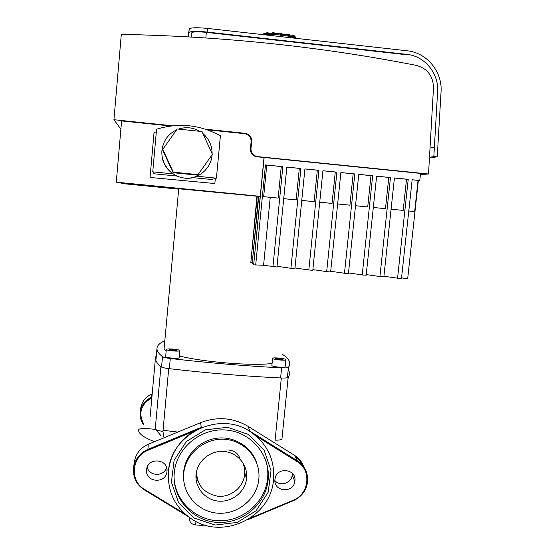 <?xml version="1.0" encoding="UTF-8"?>
<svg xmlns="http://www.w3.org/2000/svg" width="555" height="555" viewBox="0 0 555 555"><rect width="100%" height="100%" fill="white"/><g stroke="black" fill="none" stroke-linecap="round" stroke-linejoin="round"><path stroke-width="0.83" d="M273.872 32.634L275.225 33.453L273.684 32.551L272.991 33.688L273.962 32.905M280.407 36.595L280.559 33.834L274.219 33.376L273.761 33.64L273.393 35.811M267.42 32.71L269.973 33.314L267.35 32.696L266.303 33.224L266.116 33.848L266.587 33.883L267.489 32.8L265.914 33.272L266.872 32.731M268.044 33.48L267.017 33.98L266.768 35.069M265.498 34.306L263.896 34.743M290.778 35.874L293.768 35.666M286.456 34.91L288.517 34.25M294.046 38.122L294.004 37.046L292.027 36.248M288.44 37.497L288.454 35.305L287.899 34.91L282.058 34.001M205.815 37.941L206.328 32.377C197.642 31.545 192.772 31.691 191.732 32.828L191.066 37.018M206.328 32.377L406.746 54.772M434.177 147.491L430.069 147.061M256.875 156.822L257.464 156.593C253.149 155.712 250.985 153.048 250.978 148.601L250.43 148.879C250.444 153.298 252.594 155.948 256.875 156.822L264.138 157.502L253.684 264.853L263.576 265.262L276.952 267.01L286.852 167.083L300.907 168.505L290.917 268.301L294.906 268.669L304.917 168.907L318.931 170.323L308.83 269.959L312.798 270.327L322.927 170.732L336.899 172.14L326.68 271.61L330.641 271.978L340.881 172.543L354.811 173.951L344.482 273.261L348.429 273.629L358.78 174.353L372.669 175.762L362.228 274.905L366.161 275.273L376.63 176.157L390.47 177.558L379.918 276.543L383.845 276.91L394.425 177.961L408.223 179.355L397.56 278.18L401.473 278.541L412.164 179.751L419.76 180.521L418.338 180.583L407.675 278.756L401.542 277.888M257.464 156.593L428.515 173.999L433.483 88.065C433.261 76.125 427.544 68.57 416.333 65.393C321.192 46.675 222.853 36.339 121.302 34.382L113.935 119.707L120.879 129.218M207.292 129.815L244.665 133.686C248.959 134.574 251.117 137.231 251.124 141.657L251.679 141.331C251.665 136.877 249.5 134.199 245.171 133.304L205.447 129.19M172.57 125.784L113.935 119.707M251.679 141.331L250.978 148.601M428.515 173.999L420.406 174.547M383.914 276.244L397.56 278.18M391.074 209.256L403.166 210.407L406.524 179.23L408.223 179.355M408.778 210.997L414.668 211.538L408.785 210.955M373.321 207.508L385.468 208.666L373.321 207.466M355.505 205.759L367.715 206.918L355.512 205.718M337.641 203.997L349.914 205.163L337.648 203.956M319.722 202.235L332.05 203.407L319.729 202.193M301.747 200.466L314.137 201.638L301.753 200.424M257.277 196.192L250.839 262.466L256.965 196.172L258.408 196.297M283.723 198.697L296.169 199.876L283.723 198.648M258.741 196.262L252.192 263.597L258.415 196.248L260.177 196.401M253.684 264.853L260.24 196.338L116.279 182.165L125.326 183.885L178.682 189.137M403.166 210.407L391.081 209.214M366.238 274.6L379.918 276.543M385.468 208.666L388.791 177.433L390.47 177.558M348.498 272.942L362.228 274.905M367.715 206.918L371.004 175.637L372.669 175.762M330.711 271.284L344.482 273.261M349.914 205.163L353.167 173.833L354.811 173.951M312.874 269.619L326.68 271.61M332.05 203.407L335.269 172.022L336.899 172.14M294.976 267.954L308.83 269.959M314.137 201.638L317.321 170.212L318.931 170.323M250.839 262.466L251.956 262.626M277.028 266.275L290.917 268.301M296.169 199.876L299.318 168.387L300.907 168.505M255.689 265.04L265.457 164.918L266.754 165.099L263.667 196.671L270.236 197.351L278.152 198.1L281.26 166.562L282.828 166.673L272.956 266.636M270.236 197.351L263.576 265.262M252.192 263.597L253.621 263.805M260.24 196.338L264.013 157.551M251.124 141.657L250.43 148.879M116.279 182.165L121.594 120.941L170.628 126.02M281.26 166.562L266.754 165.099M278.152 198.1L263.667 196.671M299.318 168.387L286.852 167.124M317.321 170.212L304.91 168.956M335.269 172.022L322.92 170.773M353.167 173.833L340.881 172.591M371.004 175.637L358.78 174.402M388.791 177.433L376.623 176.206M406.524 179.23L394.418 178.002M412.157 179.799L418.047 180.396L414.668 211.538M265.457 164.918L282.828 166.673M264.138 157.502L420.53 173.417L419.76 180.521M189.22 29.04L188.894 32.613C190.171 31.191 196.255 31.004 207.147 32.051L207.48 28.423C196.588 27.375 190.497 27.577 189.22 29.04L188.124 36.852M207.48 28.423L407.252 50.81C426.899 52.628 442.599 71.879 441.045 91.936L437.25 156.829L433.83 156.656L437.604 91.748C439.012 73.503 424.728 56.02 406.87 54.369L207.147 32.051M437.25 156.829L429.452 157.835M429.487 157.225L433.83 156.656M188.894 32.613L188.298 36.859M212.378 154.373L198.031 174.624L173.271 172.154L162.795 149.344L177.198 128.982L202.02 131.549L212.378 154.373M173.271 172.154L173.084 172.709L197.136 175.109L198.031 174.624M173.084 172.709L162.906 150.551L162.795 149.344M198.371 175.574C183.781 183.691 163.531 172.834 162.06 155.962M212.072 154.803L211.982 155.879C210.636 169.24 197.809 179.605 184.503 178.065C171.183 176.719 160.603 163.76 161.963 150.336C163.198 140.873 168.068 134.053 176.573 129.863M178.446 129.114C185.87 126.672 192.98 127.407 199.793 131.32M202.936 133.561C209.069 138.93 212.135 145.674 212.121 153.804M172.841 173.833L152.757 171.835L156.565 129.211C178.779 122.468 200.057 124.66 220.397 135.795L216.415 178.176L196.97 176.233M192.772 177.628L211.545 179.494L216.415 178.176M176.712 176.032L154.103 173.784L152.757 171.835M215.34 178.467L214.861 183.538L150.495 177.496M150.072 177.114L154.047 132.589L156.337 131.806M214.861 183.538L213.62 183.747M281.475 359.689L275.398 358.696L280.788 358.683L283.043 359.349L281.475 359.689M280.788 358.683L280.698 359.619M276.98 358.363L276.903 359.14M272.595 358.461L272.581 358.426C271.735 357.142 285.548 358.384 285.86 359.619C286.817 360.896 273.067 359.695 272.595 358.461M285.839 359.779L285.145 366.737C286.096 368.069 272.352 366.876 271.888 365.585L271.888 365.405M169.691 349.997L169.684 349.449L173.035 349.456L176.407 350.018L176.441 350.573L169.691 349.997M176.407 350.018L176.358 350.573M173.035 349.456L172.938 350.538M173.014 349.06C177.114 349.463 179.369 349.976 179.792 350.594C180.139 351.849 165.896 350.621 166.313 349.428C166.757 348.894 168.991 348.769 173.014 349.06M179.792 350.614L179.126 357.781C179.466 359.092 165.237 357.871 165.654 356.622L166.313 349.428M256.958 196.234L178.717 188.762L164.079 348.866L166.139 351.329M272.082 363.449C253.295 366.168 203.158 362.158 179.293 355.942M282.016 354.069C285.589 356.345 287.955 358.606 289.1 360.854C290.203 363.046 289.981 365.197 288.433 367.292C287.823 367.847 285.554 368.034 281.621 367.868C245.282 366.002 208.167 362.88 170.288 358.495C166.16 357.989 163.572 357.385 162.504 356.685C158.522 353.535 156.697 350.67 157.016 348.096C157.329 345.682 159.285 343.545 162.872 341.672L164.773 341.311M288.475 376.852L288.01 378.85M228.23 450.015C233.912 450.431 237.693 452.97 239.587 457.625M242.362 461.94C244.304 465.652 245.053 469.995 244.602 474.976C243.083 488.018 230.165 497.675 217.622 496.219C203.727 493.228 196.713 484.904 196.574 471.244M174.062 477.508C174.943 500.804 195.395 520.361 218.948 520.763C242.493 521.423 264.409 502.976 267.427 479.978C268.377 472.791 267.67 465.784 265.311 458.957M256.909 463.432C251.963 447.254 234.904 436.216 217.588 438.131C200.265 439.935 185.502 454.455 183.684 471.473L183.58 478.348M148.31 444.243L200.605 422.667L201.292 427.329L193.466 431.492C179.008 440.927 170.683 454.039 168.491 470.82L168.491 471.001C167.173 491.89 175.22 508.102 192.627 519.646C223.27 539.758 269.681 517.662 273.365 481.414C275.398 460.227 267.586 443.577 249.93 431.45C219.045 410.457 170.989 433.67 168.491 471.001M168.207 476.579L168.491 470.82M146.596 469.849L146.61 469.773C147.394 456.883 168.81 458.721 166.958 471.493C166.125 484.231 144.959 482.545 146.596 469.849M303.96 467.345C302.329 462.322 299.277 458.381 294.809 455.516L297.376 460.789L297.064 461.566L256.778 436.445L249.826 431.145L248.182 426.42L294.774 455.495M274.898 480.526C279.845 486.846 291.375 483.356 292.166 475.316L292.242 473.255M147.248 467.116C149.059 476.53 164.113 476.821 166.555 467.511M195.964 475.746L197.677 480.38M244.727 470.793L244.588 465.853M194.264 518.079L178.627 502.795L171.412 482.184L174.11 460.338L186.237 441.627L205.357 429.827L227.626 427.301L248.571 434.503L264.041 449.959L271.02 470.55L268.19 492.202L256.146 510.69L237.249 522.408L215.187 525.058L194.264 518.079M174.256 472.832L174.326 472.173C176.795 447.177 201.729 427.301 227.023 430.125C252.365 432.567 271.52 456.82 267.947 481.469C264.804 505.688 240.773 524.628 216.11 522.297C191.413 520.299 171.814 497.342 174.256 472.832M183.712 473.533L183.774 472.936C185.807 452.984 205.697 437.16 225.892 439.394C246.122 441.329 261.474 460.65 258.672 480.373C256.216 499.784 236.964 514.998 217.206 513.132C197.413 511.537 181.742 493.138 183.712 473.533M196.054 474.456L196.102 473.984C197.525 460.601 210.858 450.015 224.414 451.499C237.991 452.776 248.349 465.721 246.517 478.986C244.908 492.091 231.928 502.386 218.601 501.13C205.253 500.062 194.715 487.651 196.054 474.456M274.947 479.444L274.996 479.076C276.279 466.353 297.154 468.767 294.837 481.345C293.553 493.728 273.22 491.813 274.947 479.444M288.239 369.408L288.794 370.449C289.904 372.787 289.689 375.09 288.156 377.344L281.947 439.033C281.323 439.851 279.04 440.226 275.1 440.15L281.323 377.997C244.561 376.2 207.029 373.071 168.72 368.617C164.578 368.097 161.977 367.472 160.922 366.73C156.968 363.379 155.157 360.327 155.504 357.566L156.378 355.061M163.774 436.702L162.948 431.395C158.827 430.84 156.253 430.083 155.227 429.126L161.207 435.932M288.156 377.344C287.552 377.934 285.277 378.156 281.323 377.997M272.179 35.673L272.373 33.675L272.991 33.688L272.789 35.742M273.24 35.791L273.442 33.758M271.985 35.652L272.602 32.807L272.012 35.659M275.259 33.473L273.948 32.752L272.602 32.807L273.497 32.544M272.574 32.87L272.207 33.682M265.623 34.937L266.116 33.848L266.005 34.979M266.476 35.034L266.587 33.883M267.517 33.023L269.987 33.682M265.561 34.93L265.72 33.952M263.327 34.681L264.423 33.55L262.973 34.639L264.437 33.612L265.692 33.751M265.706 33.695L264.43 33.55M262.931 34.639L263.597 33.793M293.921 36.859L293.512 36.81M295.225 37.067L296.363 38.385L295.218 37.005M295.211 37.296L296.065 38.35M294.358 35.832L295.184 37.24M294.809 38.212L294.92 37.081L295.087 38.239M295.114 38.246L295.121 36.595L293.817 35.673L294.858 36.477L294.365 38.163M293.65 35.95L294.476 37.012M289.197 34.348L290.008 35.693L289.752 37.643M289.946 35.652L289.842 35.014M289.12 37.573L289.322 35.52L289.87 35.638L289.675 37.636M289.814 37.65L289.759 34.75L288.649 34.23L289.322 35.52L288.843 35.485L288.649 37.518M288.343 34.521L288.843 35.485M266.809 34.625L272.096 34.472M265.082 34.882L265.581 34.785M289.925 36.484L294.088 37.684M281.947 35.18L288.565 36.2M273.518 34.514L280.559 35.02M281.073 33.085L281.711 33.154L282.023 34.431L281.794 36.755L282.023 34.431M280.809 36.644L281.094 33.342L281.774 33.418L282.023 34.424L282.016 33.543M280.663 33.39L280.663 34.278L281.718 34.348L281.489 36.72M280.663 34.278L280.442 36.602M280.663 33.376L281.031 33.078L280.663 33.376M191.732 32.828L191.343 37.032M245.171 133.304L244.665 133.686M406.87 54.369L406.267 54.716M281.621 367.868L280.608 377.962M287.379 377.733L288.433 367.292M169.351 368.687L170.288 358.495M162.504 356.685L161.554 367.098M204.663 525.002L201.867 525.384L195.395 524.926M196.088 521.575L195.422 524.926C191.517 524.281 189.477 522.102 189.31 518.391L189.31 518.439M189.47 517.565L189.31 518.391M202.152 524.177L201.895 525.384M155.462 429.397C145.223 428.259 139.589 428.328 138.556 429.598C138.07 433.386 143.398 437.409 154.54 441.676M161.165 443.896L162.476 444.291M140.283 411.678L140.595 409.028C141.546 401.966 145.32 396.936 151.91 393.925L151.675 397.193C144.98 400.245 141.143 405.358 140.179 412.531C139.811 416.978 140.908 421.03 143.454 424.686M151.855 397.741L151.917 397.096M143.918 424.471C138.035 413.225 140.679 404.352 151.848 397.845M184.947 513.93L144.612 489.42L144.238 489.829C136.585 484.765 133.006 477.682 133.498 468.58C134.705 459.616 139.513 453.213 147.914 449.363L147.97 449.619C139.548 453.4 134.726 459.72 133.498 468.58M144.272 489.85L187.722 516.261M144.612 489.42C129.343 481.012 131.542 456.286 148.178 450.195L147.97 449.619L197.545 429.147M201.292 427.329L147.914 449.363L148.282 444.257C140.047 448.024 135.337 454.302 134.15 463.085L133.623 467.511M148.178 450.195L193.466 431.492M302.475 465.409L299.52 460.511L295.336 456.598M200.605 422.667C217.255 416.326 233.114 417.582 248.182 426.42M247.065 520.035L293.304 500.721C301.192 497.107 305.909 491.106 307.456 482.704C308.434 473.387 305.077 466.082 297.376 460.789L249.826 431.145M293.304 500.721L293.116 500.27L249.743 518.391M297.064 461.566C311.882 469.974 309.357 494.248 293.116 500.27M162.948 431.395L168.72 368.617M160.922 366.73L155.227 429.126M288.454 35.305L282.037 34.25M294.004 37.046L290.008 35.666M295.565 38.295L295.156 37.795M265.63 34.271L264.298 34.792M272.179 33.626L267.017 33.98M273.761 33.64L280.615 34.091M271.874 365.551L272.581 358.426M287.823 373.522L288.454 367.264M155.893 360.452L156.996 348.283M188.88 433.386L187.104 433.184M177.794 432.081L163.052 430.264M151.897 397.29L151.716 397.366C145.008 400.37 141.157 405.427 140.179 412.531M253.26 433.559L297.334 461.038C305.056 466.269 308.434 473.491 307.456 482.704M267.427 479.978L267.947 481.469M183.684 471.473L183.774 472.936M244.762 472.687L246.517 478.986M166.958 469.412L166.958 471.493M292.166 475.316L294.837 481.345M150.114 416.944L155.483 357.802"/></g></svg>
